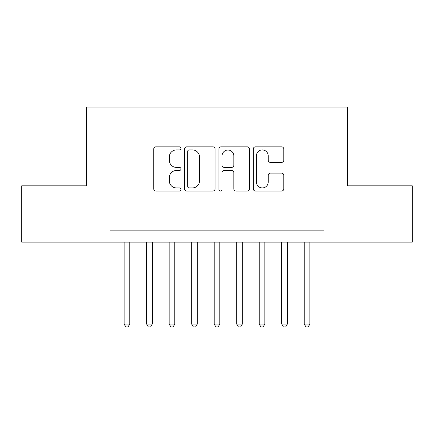 <?xml version="1.0" encoding="UTF-8"?>
<svg xmlns="http://www.w3.org/2000/svg" width="434" height="434" viewBox="0 0 434 434"><rect width="100%" height="100%" fill="white"/><g stroke="black" fill="none" stroke-linecap="round" stroke-linejoin="round"><path stroke-width="0.65" d="M180.978 148.385A1.546 1.546 0 0 0 179.432 146.838L155.952 146.838A2.208 2.208 0 0 0 153.744 149.046L153.744 188.823A2.208 2.208 0 0 0 155.952 191.031L179.432 191.031A1.546 1.546 0 0 0 180.978 189.484A1.546 1.546 0 0 0 179.432 187.938L176.394 187.938A7.069 7.069 0 0 1 169.325 180.869L169.325 177.555A7.069 7.069 0 0 1 176.394 170.481L179.432 170.481A1.546 1.546 0 0 0 180.978 168.934A1.546 1.546 0 0 0 179.432 167.388L176.394 167.388A7.069 7.069 0 0 1 169.325 160.314L169.325 156.999A7.069 7.069 0 0 1 176.394 149.931L179.432 149.931A1.546 1.546 0 0 0 180.978 148.385M281.579 162.414A2.208 2.208 0 0 0 283.793 160.206L283.793 149.046A2.208 2.208 0 0 0 281.579 146.838L255.507 146.838A2.208 2.208 0 0 0 253.293 149.046L253.293 188.823A2.208 2.208 0 0 0 255.507 191.031L281.579 191.031A2.208 2.208 0 0 0 283.793 188.823L283.793 175.341A2.208 2.208 0 0 0 281.579 173.133L270.42 173.133A2.208 2.208 0 0 0 268.212 175.341L268.212 182.03A5.913 5.913 0 0 1 262.299 187.938A5.913 5.913 0 0 1 256.391 182.03L256.391 155.844A5.913 5.913 0 0 1 262.299 149.931A5.913 5.913 0 0 1 268.212 155.844L268.212 160.206A2.208 2.208 0 0 0 270.42 162.414L281.579 162.414M110.062 242.101L21.7 242.101L21.7 185.817L86.426 185.817L86.426 107.024L347.574 107.024L347.574 185.817L412.3 185.817L412.3 242.101L323.938 242.101L323.938 230.845L110.062 230.845L110.062 242.101L323.938 242.101M215.069 149.046A2.208 2.208 0 0 0 212.855 146.838L186.783 146.838A2.208 2.208 0 0 0 184.569 149.046L184.569 188.823A2.208 2.208 0 0 0 186.783 191.031L212.855 191.031A2.208 2.208 0 0 0 215.069 188.823L215.069 149.046M221.145 146.838L247.217 146.838A2.208 2.208 0 0 1 249.431 149.046L249.431 188.823A2.208 2.208 0 0 1 247.217 191.031L236.058 191.031A2.208 2.208 0 0 1 233.85 188.823L233.85 172.694A2.208 2.208 0 0 0 231.642 170.481L224.237 170.481A2.208 2.208 0 0 0 222.029 172.694L222.029 189.484A1.546 1.546 0 0 1 220.483 191.031A1.546 1.546 0 0 1 218.931 189.484L218.931 149.046A2.208 2.208 0 0 1 221.145 146.838M189.213 149.931A1.546 1.546 0 0 0 187.667 151.477L187.667 186.392A1.546 1.546 0 0 0 189.213 187.938L192.414 187.938A7.069 7.069 0 0 0 199.488 180.869L199.488 156.999A7.069 7.069 0 0 0 192.414 149.931L189.213 149.931M233.85 155.952A5.913 5.913 0 0 0 227.937 150.039A5.913 5.913 0 0 0 222.029 155.952L222.029 165.18A2.208 2.208 0 0 0 224.237 167.388L231.642 167.388A2.208 2.208 0 0 0 233.85 165.18L233.85 155.952M124.135 242.101L124.135 324.052L129.761 324.052L129.761 242.101M129.761 324.052L128.073 326.976L125.822 326.976L124.135 324.052M146.649 242.101L146.649 324.052L152.274 324.052L152.274 242.101M152.274 324.052L150.587 326.976L148.336 326.976L146.649 324.052M169.162 242.101L169.162 324.052L174.788 324.052L174.788 242.101M174.788 324.052L173.101 326.976L170.85 326.976L169.162 324.052M191.671 242.101L191.671 324.052L197.302 324.052L197.302 242.101M197.302 324.052L195.615 326.976L193.363 326.976L191.671 324.052M214.184 242.101L214.184 324.052L219.816 324.052L219.816 242.101M219.816 324.052L218.123 326.976L215.877 326.976L214.184 324.052M236.698 242.101L236.698 324.052L242.329 324.052L242.329 242.101M242.329 324.052L240.637 326.976L238.385 326.976L236.698 324.052M259.212 242.101L259.212 324.052L264.838 324.052L264.838 242.101M264.838 324.052L263.15 326.976L260.899 326.976L259.212 324.052M281.726 242.101L281.726 324.052L287.351 324.052L287.351 242.101M287.351 324.052L285.664 326.976L283.413 326.976L281.726 324.052M304.239 242.101L304.239 324.052L309.865 324.052L309.865 242.101M309.865 324.052L308.178 326.976L305.927 326.976L304.239 324.052"/></g></svg>
